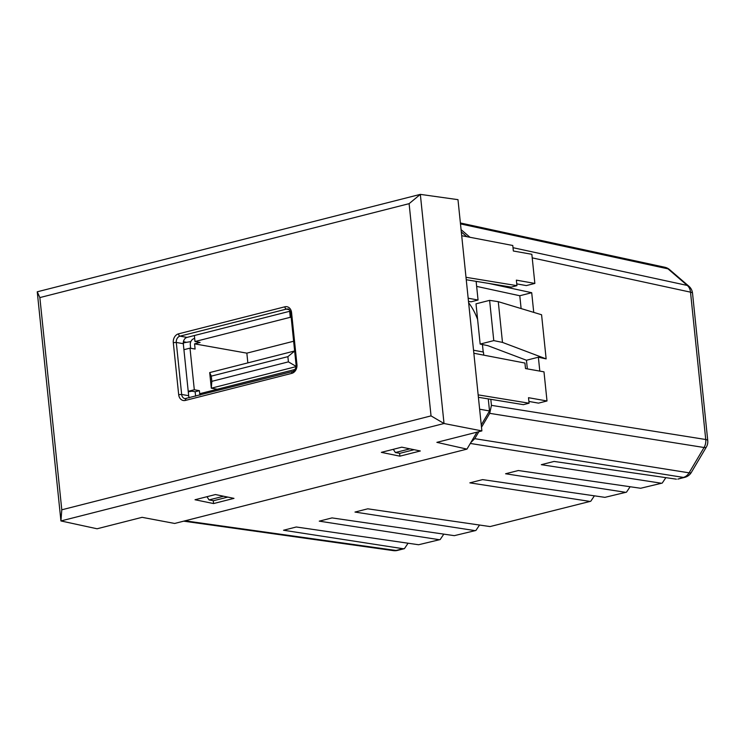 <?xml version="1.0" encoding="UTF-8"?>
<svg xmlns="http://www.w3.org/2000/svg" width="745" height="745" viewBox="0 0 745 745"><rect width="100%" height="100%" fill="white"/><g stroke="black" fill="none" stroke-linecap="round" stroke-linejoin="round"><path stroke-width="1.12" d="M183.475 342.877A34.196 7.022 -5.9 0 1 190.813 341.648M477.62 319.512A42.744 24.371 75.7 0 0 468.633 302.759M289.665 311.298L290.28 317.305L194.994 341.536L194.37 335.529M183.95 340.083A12.293 9.778 100.1 0 0 183.503 345.559L183.931 349.694L190.003 348.148L194.305 389.756L188.215 391.302M195.609 396.172L195.153 391.749L191.959 391.181L188.271 391.814M293.632 341.247L246.846 353.149L247.852 362.88M194.994 341.536L200.098 342.449L194.566 343.855L195.106 349.051L190.003 348.148M246.846 353.149L194.566 343.855M291.174 317.463L290.28 317.305M200.507 394.924L200.368 393.556L295.076 369.464M194.305 389.756L199.399 390.669L199.856 395.092M483.207 351.994L482.443 344.544M190.655 348.26L190.31 344.935A5.345 4.247 -79.9 0 1 194.026 338.649L194.678 338.481M296.072 366.633L211.31 388.192L209.699 372.584L294.638 350.979M211.841 381.338L288.417 361.865L287.877 356.659L211.301 376.132L211.841 381.338L211.31 388.192L217.289 389.253M209.699 372.584L211.301 376.132M288.417 361.865L296.1 366.372M294.647 351.053L287.877 356.659M199.399 390.669L195.153 391.749M461.704 235.699L457.979 199.66L420.338 194.37L444.02 423.514L481.875 430.908L461.704 235.699L512.784 245.496L513.361 251.009L531.846 254.296L534.854 283.426L526.352 285.586L516.751 283.882M473.857 353.251L524.936 363.048L525.504 368.561L543.99 371.848L547.007 400.978L538.495 403.138L528.903 401.434M466.007 277.308L516.937 285.652L516.369 280.139L534.854 283.426M476.996 432.147L466.957 449.114L436.868 442.353L481.875 430.908M478.16 394.869L529.08 403.203L528.512 397.69L547.007 400.978M431.038 415.887L409.107 203.664L39.858 297.581L61.788 509.804L431.038 415.887L444.02 423.514L60.932 520.951L97.073 528.773L142.081 517.328L174.656 523.456L466.957 449.114M61.788 509.804L60.932 520.951L37.25 291.798L420.338 194.37L409.107 203.664M479.64 409.21L489.521 410.961L481.261 424.929M488.273 398.91L489.521 410.961M473.541 350.234L483.43 352.04L483.756 355.151M476.13 281.359L478.057 300.021L468.167 298.214M461.323 231.946L466.826 236.677M468.493 301.38L471.017 301.809L478.057 300.021M188.736 396.135L188.289 391.814M189.286 397.783A5.345 4.247 100.1 0 1 188.671 395.697L183.298 343.687A5.345 4.247 100.1 0 1 187.014 337.401L290.224 311.149M420.31 450.976L401.76 447.168L381.347 452.355L399.888 456.173L420.31 450.976M215.435 494.55L195.022 499.746L213.564 503.564L233.977 498.368L215.435 494.55M39.858 297.581L37.25 291.798M213.266 500.677L213.564 503.564M399.59 453.295L399.888 456.173M529.08 403.203L523.381 404.656L478.402 397.29M516.937 285.652L511.228 287.104L466.258 279.738M470.849 442.53L474.733 438.665L478.877 431.672M481.503 427.23L489.716 413.345L491.439 405.354L490.815 399.329M476.176 281.834L477.303 281.545M469.974 237.283L461.081 229.637M538.365 357.209L526.454 360.245L487.835 345.652L480.162 344.078L493.777 340.614L502.484 342.402L546.141 358.894L538.365 357.209L539.808 371.103M488.962 283.454L531.707 292.711L533.737 312.379M546.141 358.894L541.578 314.753L498.275 301.669L502.484 342.402M527.348 368.887L526.454 360.245M521.118 308.57L519.786 295.746L476.651 286.397M183.605 341.75L186.52 342.318M470.309 443.452L683.333 477.405A10.681 6.09 -104.3 0 0 684.776 477.34L677.848 479.11L683.333 477.405A10.681 8.642 -80.9 0 0 689.078 472.833L704.053 447.512A10.681 8.642 -80.9 0 0 705.739 439.513L690.513 292.161A10.681 8.567 -77.8 0 0 687.3 285.447L667.986 268.843A10.681 8.567 -77.8 0 0 664.838 267.259L460.391 222.978M590.757 501.255L490.061 526.566L590.757 501.255L594.398 495.825M475.897 530.468L454.32 535.655L475.897 530.468L479.538 525.039M440.165 539.557L418.588 544.744L440.165 539.557L443.806 534.128M662.231 483.077L640.644 488.264L662.231 483.077L665.862 477.647M626.489 492.166L604.912 497.353L626.489 492.166L630.13 486.736M660.796 483.142L541.317 464.675L554.075 461.434L676.386 479.175M183.67 521.165L393.388 550.63A10.681 8.428 -82 0 0 396.061 550.471L403.008 548.702L283.528 530.244L296.287 526.994L418.588 544.744M438.74 539.613L319.26 521.155L332.019 517.905L454.32 535.655M474.472 530.533L354.993 512.066L367.751 508.816L490.061 526.566M589.332 501.32L469.853 482.853L482.611 479.612L604.912 497.353M625.064 492.231L505.585 473.764L518.343 470.523L640.644 488.264M684.776 477.34A10.681 10.681 0 0 0 691.341 472.423L706.316 447.102A10.681 10.681 0 0 0 707.75 440.565L692.524 293.204A10.681 10.681 0 0 0 688.855 286.201L669.541 269.597A10.681 5.858 130.7 0 0 667.986 268.843L460.485 223.9M688.855 286.201A10.681 5.858 130.7 0 0 687.3 285.447L513.016 247.694M706.316 447.102A10.681 2.756 -149.4 0 1 704.053 447.512L489.716 413.345M691.341 472.423A10.681 2.756 -149.4 0 1 689.078 472.833L474.733 438.665M403.008 548.702L404.433 548.646L408.064 543.217M531.707 292.711L519.786 295.746M493.777 340.614L489.614 300.365L498.275 301.669M480.162 344.078L475.999 303.83L489.614 300.365M414.118 449.701L399.841 453.333L395.381 452.541L393.295 449.319M227.793 497.092L213.517 500.724L209.056 499.932L206.97 496.71M223.602 496.235L209.056 499.932M409.927 448.844L395.381 452.541M289.013 309.585L286.35 309.11L180.001 336.153L187.014 337.401M183.298 343.687L176.286 342.439L181.659 394.459L188.671 395.697M178.679 394.664L173.306 342.644A7.478 5.951 100.1 0 1 178.511 333.853L284.86 306.8A7.478 5.951 100.1 0 1 291.565 312.565L296.948 364.584A7.478 5.951 100.1 0 1 291.742 373.375L185.393 400.428A7.478 5.951 100.1 0 1 178.679 394.664L181.659 394.459A5.345 4.247 -79.9 0 0 184.974 398.631A5.345 4.247 -79.9 0 0 185.943 398.668M178.511 333.853A2.133 1.22 75.7 0 0 180.001 336.153A5.345 4.247 -79.9 0 0 176.286 342.439L173.306 342.644M291.565 312.565L290.718 313.012C289.703 309.976 288.743 308.654 287.821 309.045A5.345 4.247 -79.9 0 0 286.35 309.11A2.133 1.22 75.7 0 1 284.86 306.8M186.455 398.575A2.133 1.22 75.7 0 0 186.138 398.584A2.133 1.22 75.7 0 0 185.393 400.428M292.804 371.522A2.133 1.22 75.7 0 0 292.487 371.531A2.133 1.22 75.7 0 0 291.742 373.375M184.974 398.631L292.487 371.531C292.943 372.025 294.014 370.889 295.718 368.123L296.091 365.031L296.948 364.584M491.439 405.354L705.739 439.513A10.681 2.198 174.1 0 1 707.75 440.565M692.524 293.204A10.681 2.198 174.1 0 0 690.513 292.161L532.219 257.872M185.03 520.82L396.061 550.471A10.681 6.09 -104.3 0 0 397.504 550.406L404.433 548.646M290.718 313.012L296.091 365.031M669.541 269.597A10.681 10.681 0 0 0 664.838 267.259M393.388 550.63A10.681 10.681 0 0 0 397.504 550.406"/></g></svg>
